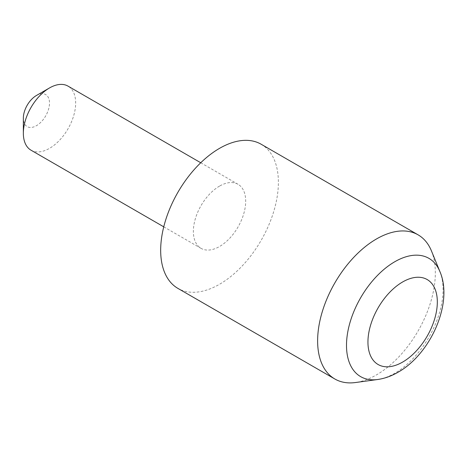 <?xml version="1.0" encoding="UTF-8"?>
<svg xmlns="http://www.w3.org/2000/svg" width="467" height="467" viewBox="0 0 467 467"><rect width="100%" height="100%" fill="white"/><g stroke="black" fill="none" stroke-linecap="round" stroke-linejoin="round"><path stroke-width="0.35" stroke-dasharray="2.33 1.75" d="M431.455 250.931A83.231 48.054 -60 0 1 376.478 374.884A83.231 48.054 -60 0 1 355.475 382.531M261.146 144.233A83.231 48.054 -60 0 1 273.907 210.926A83.231 48.054 -60 0 1 219.531 284.275A83.231 48.054 -60 0 1 177.915 288.396M36.426 95.496A18.499 10.677 -60 0 1 49.508 103.049A18.499 10.677 -60 0 1 36.426 125.699A18.499 10.677 -60 0 1 23.35 118.151M31.009 150.187A36.992 21.359 120 0 0 49.508 148.354A36.992 21.359 120 0 0 73.675 115.758A36.992 21.359 120 0 0 68.001 86.115M219.531 186.105A36.992 21.359 120 0 0 195.364 218.708A36.992 21.359 120 0 0 201.038 248.351A36.992 21.359 120 0 0 219.531 246.518A36.992 21.359 120 0 0 243.698 213.921A36.992 21.359 120 0 0 238.03 184.278A36.992 21.359 120 0 0 219.531 186.105M439.891 271.56A68.281 39.421 -60 0 1 394.784 373.25A68.281 39.421 -60 0 1 377.558 379.525M163.754 226.828L201.038 248.351M200.746 162.755L238.03 184.278"/><path stroke-width="0.7" d="M377.558 379.525L355.475 382.531A83.231 48.054 -60 0 1 334.862 379.006A83.231 48.054 -60 0 1 322.102 312.312A83.231 48.054 -60 0 1 376.478 238.964A83.231 48.054 -60 0 1 418.093 234.843A83.231 48.054 -60 0 1 431.455 250.931L439.891 271.56A68.281 39.421 -60 0 0 394.784 261.742A68.281 39.421 -60 0 0 347.302 334.792A68.281 39.421 -60 0 0 377.558 379.525C384.539 378.539 391.364 376.11 398.036 372.246C430.72 353.939 453.527 302.809 439.891 271.56M334.862 379.006L177.915 288.396A83.231 48.054 -60 0 1 165.155 221.697A83.231 48.054 -60 0 1 219.531 148.354A83.231 48.054 -60 0 1 261.146 144.233L418.093 234.843M23.35 133.253L23.35 118.151A18.499 10.677 -60 0 1 36.426 95.496L49.508 87.948A36.992 21.359 120 0 0 23.35 133.253A36.992 21.359 120 0 0 31.009 150.187L163.754 226.828M200.746 162.755L68.001 86.115A36.992 21.359 120 0 0 49.508 87.948L36.426 95.496M402.636 281.969A49.058 28.324 120 0 0 367.943 342.054A49.058 28.324 120 0 0 402.636 362.083A49.058 28.324 120 0 0 437.322 301.997A49.058 28.324 120 0 0 402.636 281.969"/></g></svg>
